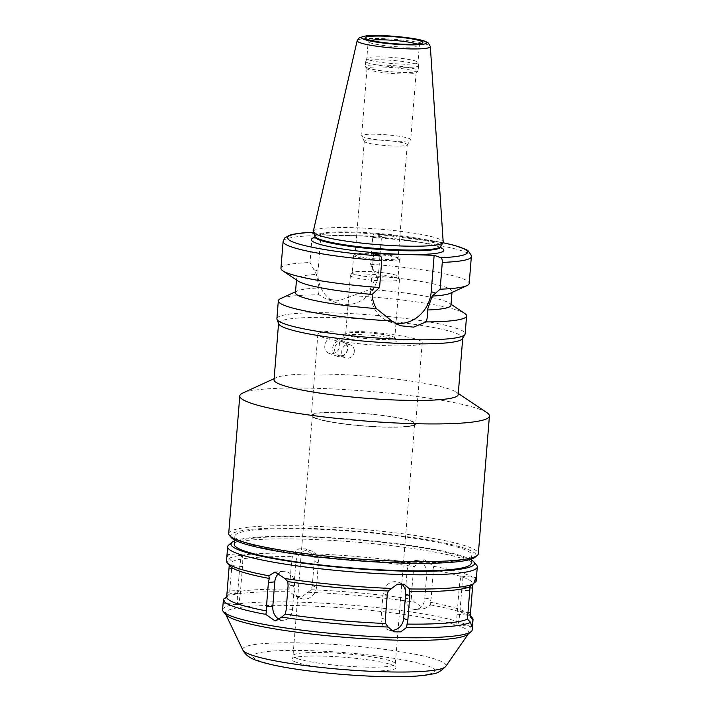 <?xml version="1.0" encoding="UTF-8"?>
<svg xmlns="http://www.w3.org/2000/svg" width="712" height="712" viewBox="0 0 712 712"><rect width="100%" height="100%" fill="white"/><g stroke="black" fill="none" stroke-linecap="round" stroke-linejoin="round"><path stroke-width="0.53" stroke-dasharray="3.56 2.67" d="M339.49 356.739A8.215 7.458 -70.2 0 1 337.372 356.347A8.215 7.458 -70.2 0 1 333.127 346.094A8.215 7.458 -70.2 0 1 342.917 340.888A8.215 7.458 -70.2 0 1 347.492 349.993A8.215 7.458 -70.2 0 1 339.49 356.739M340.425 355.822A6.978 6.337 -70.2 0 1 338.627 355.484A6.978 6.337 -70.2 0 1 335.014 346.771A6.978 6.337 -70.2 0 1 343.344 342.347A6.978 6.337 -70.2 0 1 347.233 350.09A6.978 6.337 -70.2 0 1 340.425 355.822M339.74 345.979C339.829 342.098 338.2 339.437 334.863 337.995C326.016 334.257 320.311 350.74 329.309 353.446L331.418 353.846C336.073 353.499 338.841 350.882 339.74 345.979M354.389 351.612C353.615 355.778 351.238 357.994 347.26 358.278L345.471 357.94C337.942 355.68 342.668 341.635 350.188 344.804C353.054 346.041 354.451 348.31 354.389 351.612M373.604 253.606L370.676 289.971A33.055 30.029 109.8 0 0 389.776 321.913A33.055 30.029 109.8 0 0 395.142 323.248M280.581 298.631A94.429 11.276 -175.4 0 1 318.985 294.83L326.514 299.191L339.482 300.5L370.044 289.41L376.541 276.096L370.552 264.223L372.714 237.407C373.043 234.924 373.729 233.776 374.77 233.963L381.507 236.384L378.579 272.749A33.055 30.029 -70.2 0 1 337.141 303.018A33.055 30.029 -70.2 0 1 318.033 271.067L320.961 234.702L313.378 232.254M313.396 232.317A90.326 10.787 -175.4 0 1 314.223 232.281C313.182 232.094 312.497 233.242 312.168 235.725L310.005 262.541L316.422 274.432L319.056 287.995A78.009 9.309 -175.4 0 0 297.313 290.941L295.533 291.76M276.888 318.682A94.429 11.276 -175.4 0 1 371.922 315.024A94.429 11.276 -175.4 0 1 465.141 333.83M353.108 295.783A94.429 11.276 -175.4 0 1 464.705 313.449M280.946 268.299A94.429 11.276 -175.4 0 1 310.005 262.541M295.453 292.739A78.009 9.309 -175.4 0 1 297.313 290.941M318.985 294.83C317.846 292.694 317.863 290.416 319.056 287.995M370.044 289.41A78.009 9.309 -175.4 0 1 449.414 303.178A78.009 9.309 -175.4 0 1 450.963 305.252M298.106 281.071A78.009 9.309 -175.4 0 1 296.557 279.006A78.009 9.309 -175.4 0 1 316.422 274.432M376.541 276.096A78.009 9.309 -175.4 0 1 452.075 291.511A78.009 9.309 -175.4 0 1 450.215 293.308M370.552 264.223A94.429 11.276 -175.4 0 1 469.199 283.447M442.944 242.685L374.77 233.963A90.326 10.787 -175.4 0 1 442.917 242.739M381.507 236.384L320.961 234.702M226.754 596.264L229.46 594.084L231.898 565.568L232.076 561.581L228.935 558.404L227.947 554.319L226.585 560.602L229.353 564.127L226.736 596.629A122.144 14.578 -175.4 0 0 226.71 596.825M239.57 569.262A12.318 1.326 -84.7 0 1 242.16 555.645A12.318 1.326 -84.7 0 1 242.463 566.556L240.505 590.942A12.318 1.326 -84.7 0 1 237.906 604.55A12.318 1.326 -84.7 0 1 237.612 593.639L239.57 569.262L229.006 568.274M223.479 599.201L223.693 603.215L225.74 597.421M279.327 619.378A12.318 9.87 -94.7 0 0 283.652 620.223A12.318 9.87 -94.7 0 0 292.49 609.606L294.448 585.228A12.318 9.87 -94.7 0 0 283.607 571.291A12.318 9.87 -94.7 0 0 279.433 572.857M401.176 583.68A12.318 11.187 109.8 0 0 398.506 582.238A12.318 11.187 109.8 0 0 383.065 593.514L381.098 617.9A12.318 11.187 109.8 0 0 388.218 629.8A12.318 11.187 109.8 0 0 391.164 630.387M473.792 583.306L472.768 584.472L472.821 583.911A122.144 14.578 -175.4 0 1 472.795 584.098M461.928 587.088A12.318 1.326 95.3 0 0 461.625 576.177A12.318 1.326 95.3 0 0 459.035 589.794L457.068 614.171A12.318 1.326 95.3 0 0 457.371 625.083A12.318 1.326 95.3 0 0 459.961 611.466L461.928 587.088L469.902 587.836M432.887 569.769L433.777 566.343L424.441 559.81L417.802 563.646L414.34 566.627L413.414 570.606L411.447 594.983L411.732 599.139L414.695 602.245L424.486 608.742L430.671 604.942L430.279 602.272L431.125 598.311L433.083 573.925L432.887 569.769A122.144 14.578 -175.4 0 1 472.821 583.911M407.05 571.122A12.318 9.87 85.3 0 1 415.879 560.504A12.318 9.87 85.3 0 1 426.719 574.451L424.761 598.828A12.318 9.87 85.3 0 1 415.924 609.436A12.318 9.87 85.3 0 1 405.083 595.499L407.05 571.122L413.414 570.606M228.694 545.081A125.223 14.952 -175.4 0 1 353.659 541.939A125.223 14.952 -175.4 0 1 476.524 565.025M433.777 566.343A125.223 14.952 -175.4 0 1 476.141 581.108M311.393 553.687L305.679 548.908L298.809 548.863L293.068 553.179L291.671 560.7L289.713 585.077L289.962 591.779L295.4 596.469L302.28 596.514L311.278 589.741L312.274 585.7L314.241 561.323L313.894 557.238L311.393 553.687A125.223 14.952 -175.4 0 1 417.802 563.646M228.935 558.404A125.223 14.952 -175.4 0 1 293.068 553.179M313.894 557.238A122.144 14.578 -175.4 0 1 414.34 566.627M230.065 566.138A122.144 14.578 -175.4 0 1 229.326 564.313A122.144 14.578 -175.4 0 1 229.353 564.127M311.278 589.741A122.144 14.578 -175.4 0 1 411.732 599.139M430.279 602.272A122.144 14.578 -175.4 0 1 469.466 614.598A122.144 14.578 -175.4 0 1 470.214 616.414M308.287 592.286A125.223 14.952 -175.4 0 1 414.695 602.245M430.671 604.942A125.223 14.952 -175.4 0 1 472.27 617.847M316.475 587.213A12.318 11.187 -70.2 0 1 301.025 598.489A12.318 11.187 -70.2 0 1 293.905 586.581L295.872 562.204A12.318 11.187 -70.2 0 1 311.313 550.928A12.318 11.187 -70.2 0 1 318.433 562.827L316.475 587.213L312.274 585.7M225.829 597.012A125.223 14.952 -175.4 0 1 289.962 591.779M222.58 609.784A125.223 14.952 -175.4 0 1 348.595 604.924A125.223 14.952 -175.4 0 1 472.216 629.862M278.686 323.835A92.373 11.027 -175.4 0 1 278.588 323.203A92.373 11.027 -175.4 0 1 371.548 319.626A92.373 11.027 -175.4 0 1 462.747 338.022A92.373 11.027 -175.4 0 1 462.551 338.627M274.031 379.799A92.373 11.027 -175.4 0 1 276.238 377.672A92.373 11.027 -175.4 0 1 367 376.212A92.373 11.027 -175.4 0 1 456.356 392.161A92.373 11.027 -175.4 0 1 458.19 394.617M242.774 393.051A125.223 14.952 -175.4 0 1 365.799 391.075A125.223 14.952 -175.4 0 1 486.937 412.693M228.703 533.599A125.223 14.952 -175.4 0 1 354.727 528.74A125.223 14.952 -175.4 0 1 478.348 553.678M231.338 537.622A123.167 14.703 -175.4 0 1 354.54 531.01A123.167 14.703 -175.4 0 1 475.1 557.238M244.492 542.651A118.86 14.187 -175.4 0 1 234.889 536.136A118.86 14.187 -175.4 0 1 354.505 531.526A118.86 14.187 -175.4 0 1 471.842 555.2A118.86 14.187 -175.4 0 1 376.666 561.474A118.86 14.187 -175.4 0 1 244.492 542.651M234.23 544.262A118.86 14.187 -175.4 0 1 353.846 539.652A118.86 14.187 -175.4 0 1 471.184 563.326M234.506 540.915A122.144 14.578 -175.4 0 1 353.882 539.26A122.144 14.578 -175.4 0 1 471.451 559.979M232.076 561.581A122.144 14.578 -175.4 0 1 292.623 556.642M229.46 594.084A122.144 14.578 -175.4 0 1 290.007 589.153M226.14 614.892A122.144 14.578 -175.4 0 1 225.615 614.109A122.144 14.578 -175.4 0 1 348.319 608.333A122.144 14.578 -175.4 0 1 468.523 633.653A122.144 14.578 -175.4 0 1 467.882 634.339M295.97 662.169A52.314 6.248 -175.4 0 1 291.902 658.885A52.314 6.248 -175.4 0 1 344.385 657.274A52.314 6.248 -175.4 0 1 395.934 667.251A52.314 6.248 -175.4 0 1 355.911 670.553A52.314 6.248 -175.4 0 1 295.97 662.169M316.493 418.407A51.317 6.123 -175.4 0 1 312.346 415.594A51.317 6.123 -175.4 0 1 363.992 413.601A51.317 6.123 -175.4 0 1 414.651 423.827A51.317 6.123 -175.4 0 1 373.56 426.533A51.317 6.123 -175.4 0 1 316.493 418.407M315.55 418.38A52.35 6.248 -175.4 0 1 311.322 415.514A52.35 6.248 -175.4 0 1 364.001 413.485A52.35 6.248 -175.4 0 1 415.675 423.907A52.35 6.248 -175.4 0 1 373.764 426.675A52.35 6.248 -175.4 0 1 315.55 418.38M322.091 337.114A52.35 6.248 -175.4 0 1 317.855 334.248A52.35 6.248 -175.4 0 1 370.534 332.219A52.35 6.248 -175.4 0 1 422.216 342.65A52.35 6.248 -175.4 0 1 380.297 345.409A52.35 6.248 -175.4 0 1 322.091 337.114M345.213 337.764A27.101 3.231 -175.4 0 1 343.255 335.904A27.101 3.231 -175.4 0 1 370.293 335.227A27.101 3.231 -175.4 0 1 396.878 340.22A27.101 3.231 -175.4 0 1 376.933 342.134A27.101 3.231 -175.4 0 1 345.213 337.764M347.67 335.388A24.635 2.937 -175.4 0 1 345.676 334.035A24.635 2.937 -175.4 0 1 345.881 333.697A24.635 2.937 -175.4 0 1 370.471 333.082A24.635 2.937 -175.4 0 1 394.635 337.622A24.635 2.937 -175.4 0 1 394.786 337.986A24.635 2.937 -175.4 0 1 375.064 339.286A24.635 2.937 -175.4 0 1 347.67 335.388M352.378 276.879A24.635 2.937 -175.4 0 1 350.384 275.526A24.635 2.937 -175.4 0 1 350.464 275.322A24.635 2.937 -175.4 0 1 375.18 274.565A24.635 2.937 -175.4 0 1 399.45 279.264A24.635 2.937 -175.4 0 1 399.494 279.478A24.635 2.937 -175.4 0 1 379.772 280.777A24.635 2.937 -175.4 0 1 352.378 276.879M354.104 274.102A22.989 2.741 -175.4 0 1 352.244 272.838A22.989 2.741 -175.4 0 1 352.315 272.651A22.989 2.741 -175.4 0 1 375.384 271.948A22.989 2.741 -175.4 0 1 398.044 276.336A22.989 2.741 -175.4 0 1 398.088 276.532A22.989 2.741 -175.4 0 1 379.674 277.742A22.989 2.741 -175.4 0 1 354.104 274.102M355.51 256.605A22.989 2.741 -175.4 0 1 353.659 255.341A22.989 2.741 -175.4 0 1 354.202 254.807A22.989 2.741 -175.4 0 1 376.79 254.451A22.989 2.741 -175.4 0 1 399.032 258.42A22.989 2.741 -175.4 0 1 399.494 259.026A22.989 2.741 -175.4 0 1 381.08 260.245A22.989 2.741 -175.4 0 1 355.51 256.605M356.899 255.813A21.556 2.572 -175.4 0 1 355.155 254.638A21.556 2.572 -175.4 0 1 355.671 254.14A21.556 2.572 -175.4 0 1 376.844 253.801A21.556 2.572 -175.4 0 1 397.697 257.522A21.556 2.572 -175.4 0 1 398.124 258.091A21.556 2.572 -175.4 0 1 380.867 259.23A21.556 2.572 -175.4 0 1 356.899 255.813M366.021 142.462A21.556 2.572 -175.4 0 1 364.313 141.457A21.556 2.572 -175.4 0 1 364.277 141.279A21.556 2.572 -175.4 0 1 385.966 140.442A21.556 2.572 -175.4 0 1 407.246 144.732A21.556 2.572 -175.4 0 1 407.184 144.91A21.556 2.572 -175.4 0 1 389.25 145.827A21.556 2.572 -175.4 0 1 366.021 142.462M363.618 137.105A24.635 2.937 -175.4 0 1 361.669 135.956A24.635 2.937 -175.4 0 1 361.634 135.752A24.635 2.937 -175.4 0 1 386.42 134.799A24.635 2.937 -175.4 0 1 410.744 139.703A24.635 2.937 -175.4 0 1 410.664 139.899A24.635 2.937 -175.4 0 1 390.176 140.958A24.635 2.937 -175.4 0 1 363.618 137.105M369.03 69.856A24.635 2.937 -175.4 0 1 367.187 68.877A24.635 2.937 -175.4 0 1 367.045 68.503A24.635 2.937 -175.4 0 1 391.831 67.551A24.635 2.937 -175.4 0 1 416.146 72.455A24.635 2.937 -175.4 0 1 415.942 72.793A24.635 2.937 -175.4 0 1 394.964 73.674A24.635 2.937 -175.4 0 1 369.03 69.856M367.49 67.978A26.477 3.159 -175.4 0 1 365.505 66.928A26.477 3.159 -175.4 0 1 365.345 66.528A26.477 3.159 -175.4 0 1 392 65.504A26.477 3.159 -175.4 0 1 418.14 70.773A26.477 3.159 -175.4 0 1 417.917 71.138A26.477 3.159 -175.4 0 1 395.365 72.081A26.477 3.159 -175.4 0 1 367.49 67.978M367.899 62.887A26.477 3.159 -175.4 0 1 365.754 61.437A26.477 3.159 -175.4 0 1 365.781 61.339A26.477 3.159 -175.4 0 1 392.41 60.404A26.477 3.159 -175.4 0 1 418.54 65.584A26.477 3.159 -175.4 0 1 418.549 65.682A26.477 3.159 -175.4 0 1 397.341 67.079A26.477 3.159 -175.4 0 1 367.899 62.887M368.896 59.879A25.659 3.062 -175.4 0 1 366.822 58.473A25.659 3.062 -175.4 0 1 366.84 58.375A25.659 3.062 -175.4 0 1 392.641 57.476A25.659 3.062 -175.4 0 1 417.971 62.487A25.659 3.062 -175.4 0 1 417.971 62.585A25.659 3.062 -175.4 0 1 397.43 63.938A25.659 3.062 -175.4 0 1 368.896 59.879M313.262 231.507A65.175 7.779 -175.4 0 1 378.828 229.113A65.175 7.779 -175.4 0 1 443.175 241.955M314.918 236.366A63.226 7.547 -175.4 0 1 314.855 235.939A63.226 7.547 -175.4 0 1 378.481 233.483A63.226 7.547 -175.4 0 1 440.897 246.076A63.226 7.547 -175.4 0 1 440.764 246.494M370.676 289.971L375.082 291.555M283.1 241.484A94.429 11.276 -175.4 0 1 312.168 235.725M378.579 272.749L374.174 271.165M318.033 271.067L313.627 269.483M242.463 566.556L231.898 565.568M237.612 593.639L227.048 592.651M240.505 590.942L229.94 589.954M294.448 585.228L288.084 585.745M292.49 609.606L286.117 610.122M383.065 593.514L387.257 595.027M381.098 617.9L385.299 619.404M459.035 589.794L469.591 590.782M459.961 611.466L467.873 612.213M457.068 614.171L467.633 615.159M426.719 574.451L433.083 573.925M405.083 595.499L411.447 594.983M424.761 598.828L431.125 598.311M293.905 586.581L289.713 585.077M318.433 562.827L314.241 561.323M295.872 562.204L291.671 560.7M242.881 650.092A101.994 12.175 -175.4 0 1 345.347 645.268A101.994 12.175 -175.4 0 1 445.73 666.405M260.227 661.181A91.332 10.902 -175.4 0 1 354.603 653.491A91.332 10.902 -175.4 0 1 416.814 675.83A91.332 10.902 -175.4 0 1 260.227 661.181M297.171 658.538A51.317 6.123 -175.4 0 1 293.024 655.725A51.317 6.123 -175.4 0 1 344.67 653.741A51.317 6.123 -175.4 0 1 395.329 663.958A51.317 6.123 -175.4 0 1 354.238 666.672A51.317 6.123 -175.4 0 1 297.171 658.538M417.107 44.055A25.659 3.062 -175.4 0 1 419.35 45.523A25.659 3.062 -175.4 0 1 398.8 46.876A25.659 3.062 -175.4 0 1 370.267 42.809A25.659 3.062 -175.4 0 1 368.193 41.403A25.659 3.062 -175.4 0 1 370.64 40.317M357.175 40.664A36.712 4.379 -175.4 0 1 394.101 39.32A36.712 4.379 -175.4 0 1 430.342 46.556M314.793 236.678A63.226 7.547 -175.4 0 1 378.419 234.221A63.226 7.547 -175.4 0 1 440.844 246.815M314.562 237.514A66.51 7.939 -175.4 0 1 378.188 237.078A66.51 7.939 -175.4 0 1 440.933 247.687M372.714 237.407A94.429 11.276 -175.4 0 1 471.353 256.632M342.917 340.888L334.863 337.995M337.372 356.347L329.309 353.446M350.188 344.804L343.344 342.347M345.471 357.94L338.627 355.484M389.776 321.913L400.411 325.731M449.414 303.178L451.043 304.273M296.557 279.006L296.477 279.976M452.075 291.511L451.995 292.49M337.141 303.018L326.505 299.2M242.16 555.645L227.947 554.319M237.906 604.55L223.693 603.224M283.607 571.291L275.055 571.985M283.652 620.223L275.09 620.917M398.506 582.238L404.14 584.258M388.218 629.8L393.852 631.829M461.625 576.177L475.839 577.503M457.371 625.083L471.584 626.409M415.879 560.504L424.441 559.81M415.924 609.436L424.486 608.742M229.326 564.313L229.255 565.194M469.466 614.598L470.276 615.533M301.025 598.489L295.4 596.469M311.313 550.928L305.679 548.908M276.238 377.672L274.129 378.642M456.356 392.161L458.288 393.46M234.889 536.136L234.577 539.981M471.842 555.2L471.531 559.045M312.346 415.594L293.024 655.725L291.902 658.885M414.651 423.827L395.329 663.958L395.934 667.251M317.855 334.248L311.322 415.514M422.216 342.65L415.675 423.907M345.881 333.697L343.255 335.904M394.635 337.622L396.878 340.22M350.384 275.526L345.676 334.035M399.494 279.478L394.786 337.986M352.315 272.651L350.464 275.322M398.044 276.336L399.45 279.264M353.659 255.341L352.244 272.838M399.494 259.026L398.088 276.532M355.671 254.14L354.202 254.807M397.697 257.522L399.032 258.42M364.277 141.279L355.155 254.638M407.246 144.732L398.124 258.091M407.184 144.91L410.664 139.899M364.313 141.457L361.669 135.956M367.045 68.503L361.634 135.752M416.146 72.455L410.744 139.703M415.942 72.793L417.917 71.138M367.187 68.877L365.505 66.928M365.754 61.437L365.345 66.528M418.549 65.682L418.14 70.773M366.84 58.375L365.781 61.339M417.971 62.487L418.54 65.584M367.321 39.178L368.193 41.403L366.822 58.473M420.561 43.468L419.35 45.523L417.971 62.585M314.17 238.03L316.867 237.132C322.207 235.957 331.427 235.414 344.528 235.503C361.411 235.708 379.113 236.882 397.634 239.018C415.327 241.154 428.25 243.513 436.412 246.112L441.235 248.248"/><path stroke-width="1.07" d="M395.142 323.248A33.055 30.029 109.8 0 0 431.223 291.653L434.151 255.288L440.888 257.708C441.894 258.26 442.366 259.818 442.286 262.39L440.132 289.205L432.202 296.085L427.36 309.996C428.01 314.321 427.529 318.3 425.927 321.931L413.645 327.137L400.411 325.731L391.805 320.978A94.429 11.276 -175.4 0 1 285.957 305.982A94.429 11.276 -175.4 0 1 278.33 300.811A94.429 11.276 -175.4 0 1 280.581 298.631L295.533 291.76M434.151 255.288L373.604 253.606L380.342 256.026C381.347 256.578 381.819 258.136 381.739 260.708L379.585 287.532L372.091 294.421C372.385 299.432 373.809 304.149 376.372 308.581L391.805 320.978M451.043 304.273L464.705 313.449A94.429 11.276 -175.4 0 1 466.582 315.95L465.141 333.83A94.429 11.276 -175.4 0 1 464.945 334.453A94.429 11.276 -175.4 0 1 386.936 338.663A94.429 11.276 -175.4 0 1 284.524 323.862A94.429 11.276 -175.4 0 1 276.986 319.323A94.429 11.276 -175.4 0 1 276.888 318.682L278.33 300.811M466.582 315.95A94.429 11.276 -175.4 0 1 425.927 321.931M379.585 287.532A94.429 11.276 -175.4 0 1 282.824 270.809A94.429 11.276 -175.4 0 1 280.946 268.299L283.1 241.484A94.429 11.276 -175.4 0 0 381.739 260.708M376.372 308.581A78.009 9.309 -175.4 0 1 295.453 292.739L296.477 279.976M451.995 292.49L450.963 305.252A78.009 9.309 -175.4 0 1 427.36 309.996M372.091 294.421A78.009 9.309 -175.4 0 1 298.106 281.071L282.824 270.809M442.286 262.39A94.429 11.276 -175.4 0 0 471.353 256.632L469.199 283.447A94.429 11.276 -175.4 0 1 466.947 285.619L450.215 293.308A78.009 9.309 -175.4 0 1 432.202 296.085M466.947 285.619A94.429 11.276 -175.4 0 1 440.132 289.205M226.736 596.629L223.479 599.201A125.223 14.952 -175.4 0 0 223.399 599.62L222.58 609.784A125.223 14.952 -175.4 0 0 223.337 611.644A125.223 14.952 -175.4 0 0 232.699 616.645A125.223 14.952 -175.4 0 0 364.535 636.038A125.223 14.952 -175.4 0 0 471.166 631.58A125.223 14.952 -175.4 0 0 472.216 629.862L473.035 619.707A125.223 14.952 -175.4 0 1 472.946 620.125L471.584 626.409L470.596 622.324L467.455 619.146L470.071 586.644L473.702 583.724L475.839 577.512L476.052 581.526L473.792 583.306M225.74 597.421L226.754 596.264M269.261 578.456L268.86 575.786L275.055 571.994L284.836 578.482L287.808 581.588L288.084 585.745L286.117 610.122L285.192 614.1L281.73 617.082L275.09 620.917L265.754 614.385L266.644 610.958L266.448 606.802L268.415 582.425L269.261 578.456A122.144 14.578 -175.4 0 1 230.065 566.138L227.262 562.889A125.223 14.952 -175.4 0 1 226.505 561.02L227.644 546.798A125.223 14.952 -175.4 0 1 228.694 545.081L231.987 542.322A122.144 14.578 -175.4 0 1 234.506 540.915M279.433 572.857A12.318 9.87 -94.7 0 0 274.779 581.9L272.812 606.286A12.318 9.87 -94.7 0 0 279.327 619.378M388.254 590.987L397.252 584.214L404.14 584.267L409.569 588.949L409.818 595.65L407.86 620.027L406.472 627.548L400.723 631.864L393.852 631.82L388.138 627.041L385.637 623.498L385.299 619.404L387.257 595.027L388.254 590.987A122.144 14.578 -175.4 0 1 287.808 581.588M391.164 630.387A12.318 11.187 109.8 0 0 403.668 618.523L405.626 594.146A12.318 11.187 109.8 0 0 401.176 583.68M472.795 584.098L470.187 616.601L472.946 620.125M471.451 559.979A122.144 14.578 -175.4 0 1 473.72 561.777L476.524 565.025A125.223 14.952 -175.4 0 1 477.28 566.886A125.223 14.952 -175.4 0 1 377.013 573.498A125.223 14.952 -175.4 0 1 237.763 553.66A125.223 14.952 -175.4 0 1 227.644 546.798M268.86 575.786A125.223 14.952 -175.4 0 1 236.624 567.882A125.223 14.952 -175.4 0 1 227.262 562.889M391.244 588.441A125.223 14.952 -175.4 0 1 284.836 578.482M473.702 583.724A125.223 14.952 -175.4 0 1 409.569 588.949M477.28 566.886L476.141 581.108A125.223 14.952 -175.4 0 1 476.052 581.526M470.071 586.644A122.144 14.578 -175.4 0 1 409.534 591.583M472.777 584.463L470.214 616.414A122.144 14.578 -175.4 0 1 470.187 616.601M467.455 619.146A122.144 14.578 -175.4 0 1 406.917 624.086M385.637 623.498A122.144 14.578 -175.4 0 1 285.192 614.1M266.644 610.958A122.144 14.578 -175.4 0 1 226.71 596.825L229.255 565.194M470.276 615.533L472.27 617.847A125.223 14.952 -175.4 0 1 473.035 619.707M470.596 622.324A125.223 14.952 -175.4 0 1 406.472 627.548M388.138 627.041A125.223 14.952 -175.4 0 1 281.73 617.082M265.754 614.385A125.223 14.952 -175.4 0 1 233.518 606.482A125.223 14.952 -175.4 0 1 223.399 599.62M464.945 334.453L462.551 338.627A92.373 11.027 -175.4 0 1 386.242 342.757A92.373 11.027 -175.4 0 1 286.055 328.268A92.373 11.027 -175.4 0 1 278.686 323.835L276.986 319.323M462.72 338.333L458.19 394.617A92.373 11.027 -175.4 0 1 384.222 399.485A92.373 11.027 -175.4 0 1 281.498 384.863A92.373 11.027 -175.4 0 1 274.031 379.799L278.561 323.515M458.288 393.46L486.937 412.693A125.223 14.952 -175.4 0 1 489.42 416.013A125.223 14.952 -175.4 0 1 389.153 422.625A125.223 14.952 -175.4 0 1 249.903 402.796A125.223 14.952 -175.4 0 1 239.784 395.934A125.223 14.952 -175.4 0 1 242.774 393.051L274.129 378.642M489.42 416.013L478.348 553.678A125.223 14.952 -175.4 0 1 477.298 555.396A125.223 14.952 -175.4 0 1 370.658 559.854A125.223 14.952 -175.4 0 1 238.823 540.461A125.223 14.952 -175.4 0 1 229.469 535.46A125.223 14.952 -175.4 0 1 228.703 533.599L239.784 395.934M477.298 555.396L475.1 557.238A123.167 14.703 -175.4 0 1 370.213 561.617A123.167 14.703 -175.4 0 1 240.54 542.544A123.167 14.703 -175.4 0 1 231.338 537.622L229.469 535.46M471.531 559.045L471.184 563.326A118.86 14.187 -175.4 0 1 376.016 569.6A118.86 14.187 -175.4 0 1 243.842 550.777A118.86 14.187 -175.4 0 1 234.23 544.262L234.577 539.981M473.72 561.777A122.144 14.578 -175.4 0 1 383.804 570.401A122.144 14.578 -175.4 0 1 240.834 550.696A122.144 14.578 -175.4 0 1 231.987 542.322M471.166 631.58L467.882 634.339A122.144 14.578 -175.4 0 1 363.868 638.682A122.144 14.578 -175.4 0 1 235.272 619.769A122.144 14.578 -175.4 0 1 226.14 614.892L223.337 611.644M430.342 46.556L443.175 241.955A65.175 7.779 -175.4 0 1 443.042 242.525A65.175 7.779 -175.4 0 1 389.197 245.435A65.175 7.779 -175.4 0 1 318.504 235.209A65.175 7.779 -175.4 0 1 313.307 232.085A65.175 7.779 -175.4 0 1 313.262 231.507L357.175 40.664L359.293 37.692L366.119 35.885L384.516 35.689L410.406 38.092C417.152 39.08 422.189 40.192 425.5 41.429L428.339 42.943L430.342 46.556A36.712 4.379 -175.4 0 1 401.265 48.585A36.712 4.379 -175.4 0 1 360.13 42.756A36.712 4.379 -175.4 0 1 357.175 40.664M443.042 242.525L440.764 246.494A63.226 7.547 -175.4 0 1 388.538 249.316A63.226 7.547 -175.4 0 1 319.964 239.401A63.226 7.547 -175.4 0 1 314.918 236.366L313.307 232.085M431.223 291.653L435.628 293.237M380.342 256.026A90.326 10.787 -175.4 0 1 295.053 242.783A90.326 10.787 -175.4 0 1 313.396 232.317M274.779 581.9L268.415 582.425M272.812 606.286L266.448 606.802M405.626 594.146L409.818 595.65M403.668 618.523L407.86 620.027M469.902 587.836L472.483 588.076M467.873 612.213L470.525 612.453M468.282 634L445.73 666.405A101.994 12.175 -175.4 0 1 360.895 670.766A101.994 12.175 -175.4 0 1 250.953 654.817A101.994 12.175 -175.4 0 1 242.881 650.092L225.802 614.492M370.64 40.317A25.659 3.062 -175.4 0 1 394.012 40.406A25.659 3.062 -175.4 0 1 417.107 44.055M367.517 39.48A28.943 3.453 -175.4 0 1 397.43 37.042A28.943 3.453 -175.4 0 1 417.143 44.117A28.943 3.453 -175.4 0 1 367.517 39.48M364.126 39.383A32.645 3.898 -175.4 0 1 397.866 36.632A32.645 3.898 -175.4 0 1 420.107 44.616A32.645 3.898 -175.4 0 1 364.126 39.383M440.879 246.29L440.844 246.815A63.226 7.547 -175.4 0 1 390.212 250.152A63.226 7.547 -175.4 0 1 319.902 240.14A63.226 7.547 -175.4 0 1 314.793 236.678L314.17 238.03M440.933 247.687A66.51 7.939 -175.4 0 1 400.393 254.282A66.51 7.939 -175.4 0 1 316.635 243.308A66.51 7.939 -175.4 0 1 314.562 237.514M442.917 242.739A90.326 10.787 -175.4 0 1 440.888 257.708M313.93 232.237C302.814 232.646 294.706 233.643 289.615 235.236L284.738 237.968L283.1 241.484M445.73 666.405C436.082 675.928 433.457 672.973 426.301 675.11C414.268 676.694 397.634 677.121 376.408 676.4C351.514 675.492 327.093 673.41 303.143 670.161C282.762 667.358 267.392 664.171 257.05 660.585C249.876 658.226 245.159 654.728 242.881 650.092M420.169 43.752L420.561 43.468C421.032 43.201 420.925 44.331 407.495 44.313C393.46 44.206 373.453 41.67 368.371 39.632L367.668 39.525M314.837 236.144L314.793 236.678M441.235 248.248L440.844 246.815M471.353 256.632L471.308 255.35L468.06 250.713L466.022 249.476L454.648 245.417L442.944 242.685"/></g></svg>

